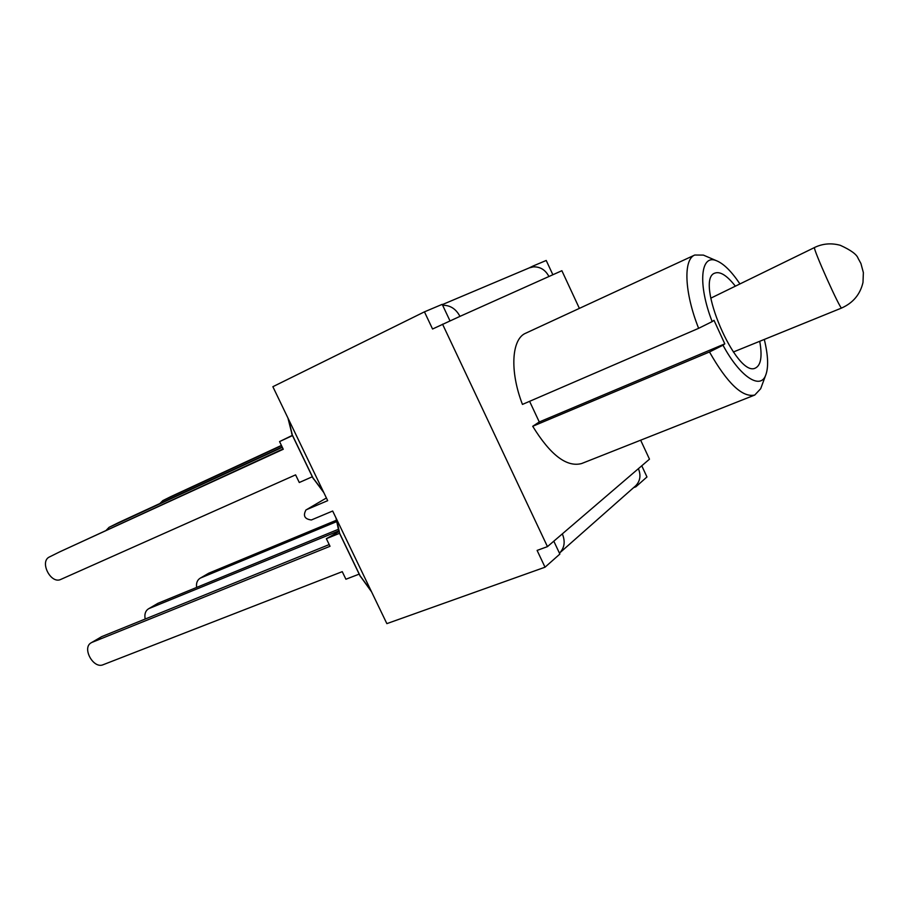 <?xml version="1.0" encoding="UTF-8"?>
<svg xmlns="http://www.w3.org/2000/svg" width="909" height="909" viewBox="0 0 909 909"><rect width="100%" height="100%" fill="white"/><g stroke="black" fill="none" stroke-linecap="round" stroke-linejoin="round"><path stroke-width="1.36" d="M283.097 448.921L59.426 552.002M292.391 435.343L279.563 441.592L283.256 449.262L59.755 551.831M312.321 476.759L299.288 482.509L295.595 474.862L60.869 579.385C50.802 584.532 39.11 561.455 49.518 556.922L49.688 556.842M323.854 492.667L312.798 477.748L292.198 434.957L287.937 418.026M292.493 435.57L279.563 441.592M105.978 530.538L109.091 527.311L118 522.891M282.324 447.319L109.273 527.231M282.188 447.035L118.329 522.72M159.859 503.541L162.836 500.598L170.881 496.598M281.529 445.671L163.006 500.518M281.415 445.433L171.21 496.439M196.639 587.43C196.06 583.248 197.173 580.203 199.98 578.317L208.706 573.215L199.98 578.317M336.762 521.584L200.832 577.885M336.466 520.209L208.706 573.215M145.201 619.029C144.281 614.359 145.349 610.984 148.372 608.894L157.939 603.303L148.372 608.894M338.739 530.89L149.246 608.462M338.398 529.288L157.939 603.303M101.728 636.618L91.184 642.788L101.728 636.618L329.206 544.571M338.909 531.64L326.365 538.685L330.024 546.286L92.07 642.345M359.18 574.124L345.909 579.238L342.25 571.659L103.16 664.718C93.354 669.194 81.651 647.787 91.184 642.788M371.554 591.827L359.884 575.59L339.5 533.231M338.887 531.56L335.966 517.846M339.534 533.31L326.365 538.685M449.978 320.843L442.649 305.276C450.194 305.163 455.966 308.855 459.954 316.377L432.559 329.013L424.446 311.844L272.87 386.7L327.694 500.654L306.424 509.71L326.411 497.984L306.424 509.71M553.808 541.185L559.876 554.058L545.025 567.205L386.859 623.631L332.671 511.017L311.367 519.971C304.617 519.119 302.822 515.778 305.981 509.938M759.731 341.295C762.367 356.18 761.003 365.077 755.606 367.952C736.745 379.076 693.885 279.086 714.951 273.086C720.269 271.234 727.075 275.586 735.37 286.165M764.299 339.432C768.253 355.714 768.673 367.759 765.548 375.565C759.981 389.904 739.687 376.36 722.996 345.204L709.486 351.976C727.393 383.462 742.483 397.812 754.765 395.04L760.674 388.722L761.594 386.257M705.816 256.145L703.396 255.099L694.749 255.031C683.17 259.44 684.375 292.493 698.623 328.331L712.167 321.616C697.612 284.256 700.521 253.918 716.292 260.644C723.541 263.496 731.427 271.268 739.937 283.926M722.996 345.204L724.803 343.852L714.019 320.343L712.167 321.616M694.749 255.031L525.732 333.194C511.585 338.875 509.517 371.054 522.448 404.414L698.623 328.331M754.765 395.04L581.612 463.545C566.727 467.476 550.434 455.057 532.719 426.287L539.276 421.969L724.803 343.852M532.719 426.287L709.486 351.976M539.276 421.969L529.595 401.323M442.547 324.172L547.457 546.627L537.105 550.411L545.025 567.205M633.63 487.622L635.891 486.769L635.698 485.792C640.22 481.066 641.118 475.362 638.402 468.669L547.457 546.627M638.402 468.669L649.481 459.17L640.652 440.183M579.385 308.378L561.876 270.712L548.934 276.506C545.434 269.882 540.253 266.667 533.401 266.86L533.015 266.042L546.218 260.463L552.865 274.745M562.33 533.89C565.443 541.434 564.557 547.797 559.637 552.967L559.444 553.149M442.331 304.606L529.368 267.848L533.401 266.86M528.97 268.019L533.015 266.042M424.446 311.844L442.206 304.345L442.649 305.276M641.765 465.783L646.969 476.964L635.891 486.769M323.274 491.474L312.923 477.77L292.3 434.922L288.573 419.322M371.031 590.748L360.055 575.715L339.625 533.276L336.66 519.289M548.934 276.506L459.954 316.377M710.758 298.186L814.521 247.532C812.68 248.248 840.655 310.56 841.666 308.003L733.336 352.01M49.518 556.922L59.585 551.922M312.81 477.77L313.56 479.043M291.641 433.457L292.198 434.945M118.159 522.811L109.091 527.311M171.04 496.53L162.836 500.598M359.907 575.647L360.589 576.817M716.292 260.644L703.396 255.099M765.548 375.565L760.674 388.722M559.637 552.967L635.698 485.792M814.578 247.475C822.713 243.578 831.292 242.851 840.302 245.305C850.847 250.111 856.778 254.44 858.096 258.326L860.914 263.474L863.368 272.586L862.993 282.438C860.221 294.357 853.119 302.879 841.666 308.003"/></g></svg>
